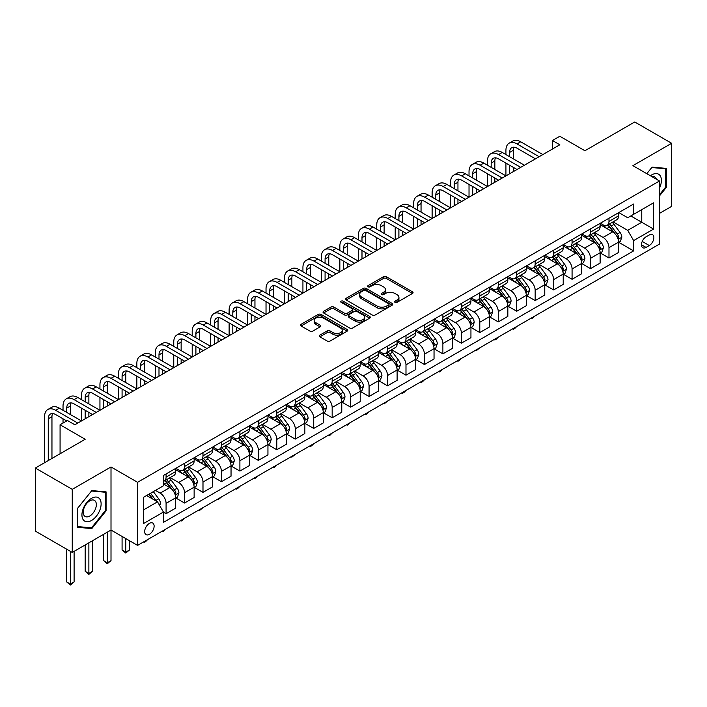 <?xml version="1.0" encoding="UTF-8"?>
<svg xmlns="http://www.w3.org/2000/svg" width="707" height="707" viewBox="0 0 707 707"><rect width="100%" height="100%" fill="white"/><g stroke="black" fill="none" stroke-linecap="round" stroke-linejoin="round"><path stroke-width="1.06" d="M395.027 302.357A1.432 0.831 0 0 0 397.051 302.357L412.455 293.476A2.05 1.184 0 0 0 413.056 292.636A2.05 1.184 0 0 0 412.455 291.797L386.367 276.737A2.05 1.184 0 0 0 383.468 276.737L368.073 285.628A1.432 0.831 0 0 0 367.649 286.211A1.432 0.831 0 0 0 368.073 286.803A1.432 0.831 0 0 0 370.106 286.803L372.094 285.646A6.557 3.782 0 0 1 381.365 285.646L383.539 286.901A6.557 3.782 0 0 1 385.465 289.578A6.557 3.782 0 0 1 383.539 292.256L381.55 293.405A1.432 0.831 0 0 0 381.126 293.997A1.432 0.831 0 0 0 381.55 294.58A1.432 0.831 0 0 0 383.583 294.58L385.571 293.432A6.557 3.782 0 0 1 394.842 293.432L397.016 294.686A6.557 3.782 0 0 1 398.942 297.364A6.557 3.782 0 0 1 397.016 300.042L395.027 301.191A1.432 0.831 0 0 0 394.603 301.774A1.432 0.831 0 0 0 395.027 302.357L395.027 301.191M149.398 534.306A6.681 3.853 120 0 0 153.764 528.421A6.681 3.853 120 0 0 152.739 523.065A6.681 3.853 120 0 0 149.398 523.392A6.681 3.853 120 0 0 145.032 529.287A6.681 3.853 120 0 0 146.057 534.633A6.681 3.853 120 0 0 149.398 534.306M319.856 335.136A2.05 1.184 0 0 0 319.255 335.975A2.05 1.184 0 0 0 319.856 336.806L327.173 341.039A2.05 1.184 0 0 0 330.072 341.039L347.172 331.159A2.05 1.184 0 0 0 347.773 330.328A2.05 1.184 0 0 0 347.172 329.489L321.084 314.429A2.05 1.184 0 0 0 318.185 314.429L301.085 324.301A2.05 1.184 0 0 0 300.484 325.14A2.05 1.184 0 0 0 301.085 325.971L309.931 331.079A2.05 1.184 0 0 0 312.821 331.079L320.147 326.855A2.05 1.184 0 0 0 320.739 326.015A2.05 1.184 0 0 0 320.147 325.185L315.764 322.648A5.479 3.164 0 0 1 314.155 320.412A5.479 3.164 0 0 1 317.54 317.487A5.479 3.164 0 0 1 323.514 318.177L340.686 328.083A5.479 3.164 0 0 1 342.294 330.328A5.479 3.164 0 0 1 338.909 333.253A5.479 3.164 0 0 1 332.935 332.564L330.072 330.911A2.05 1.184 0 0 0 327.173 330.911L319.856 335.136L319.856 336.806M659.472 213.39L671.65 206.364L671.65 143.291L634.745 121.975L584.919 150.741L559.82 136.257L552.432 140.516L559.82 144.776L74.845 424.774L67.457 420.515L60.077 424.774L60.077 453.753M72.255 489.341L72.255 552.414L111.008 530.047L111.008 466.965L72.255 489.341L35.35 468.034L85.176 439.268L60.077 424.774M111.008 466.965L137.582 482.307L659.472 181.001L659.472 244.083L137.582 545.389L137.582 482.307M671.65 143.291L632.898 165.659L659.472 181.001M372.236 315.013A2.05 1.184 0 0 0 375.134 315.013L392.235 305.141A2.05 1.184 0 0 0 392.836 304.31A2.05 1.184 0 0 0 392.235 303.471L366.155 288.412A2.05 1.184 0 0 0 363.257 288.412L346.156 298.283A2.05 1.184 0 0 0 345.555 299.123A2.05 1.184 0 0 0 346.156 299.954L372.236 315.013M341.728 302.667A1.432 0.831 0 0 1 343.187 302.87L343.187 301.164L369.699 316.48A2.05 1.184 0 0 1 370.3 317.319A2.05 1.184 0 0 1 369.699 318.15L352.607 328.021A2.05 1.184 0 0 1 349.709 328.021L323.62 312.962L330.938 308.773L330.938 307.068L323.62 311.292A2.05 1.184 0 0 0 323.019 312.132A2.05 1.184 0 0 0 323.62 312.962L323.62 311.292M330.938 308.773A2.05 1.184 0 0 1 333.837 308.773L333.837 307.068A2.05 1.184 0 0 0 330.938 307.068M333.837 307.068L344.415 313.174A2.05 1.184 0 0 0 347.314 313.174L352.166 310.373A2.05 1.184 0 0 0 352.766 309.533A2.05 1.184 0 0 0 352.166 308.703L341.154 302.34A1.432 0.831 0 0 1 340.739 301.756A1.432 0.831 0 0 1 341.622 300.988A1.432 0.831 0 0 1 343.187 301.164M72.255 552.414L35.35 531.107L35.35 468.034M649.282 234.963L646.039 236.836A6.469 3.738 120 0 0 641.806 242.536A6.469 3.738 120 0 0 642.796 247.724A6.469 3.738 120 0 0 646.039 247.406L649.282 245.523A6.469 3.738 120 0 0 653.515 239.823A6.469 3.738 120 0 0 652.517 234.636A6.469 3.738 120 0 0 649.282 234.963M618.793 212.586L627.728 217.738L633.631 214.327L633.631 204.014L163.423 475.493L163.423 485.806L143.494 497.313L143.494 523.569L163.423 512.062L163.423 522.376L633.631 250.897L633.631 240.583L627.728 230.358L613.049 221.883M633.631 214.327L653.568 202.821L653.568 229.077L633.631 240.583M107.323 532.177L107.323 562.772L111.008 560.642L111.008 530.047L137.582 545.389M552.432 140.516L552.432 149.044M630.83 215.953L641.753 222.254L641.753 209.643L653.568 202.821M627.728 230.358L641.753 222.254L653.568 229.077M143.494 509.924L157.52 501.829L146.588 495.519M163.423 512.142L166.083 513.68L166.083 503.366A8.351 4.825 -120 0 0 160.171 493.132L155.452 490.411M166.083 513.68L175.672 508.139L175.672 497.825A8.351 4.825 -120 0 0 169.768 487.6L163.423 483.933M175.893 498.037L184.536 503.022L184.536 492.708A8.351 4.825 -120 0 0 178.632 482.483L170.148 477.587M184.536 503.022L194.133 497.481L194.133 487.167A8.351 4.825 -120 0 0 188.221 476.942L175.672 469.695M194.354 487.379L202.989 492.372L202.989 482.059A8.351 4.825 -120 0 0 197.085 471.825L188.601 466.929M202.989 492.372L212.586 486.831L212.586 476.518A8.351 4.825 -120 0 0 206.683 466.284L194.133 459.046M212.807 476.73L221.441 481.714L221.441 471.401A8.351 4.825 -120 0 0 215.538 461.176L207.054 456.28M221.441 481.714L231.039 476.173L231.039 465.86A8.351 4.825 -120 0 0 225.135 455.635L212.586 448.388M231.26 466.072L239.894 471.056L239.894 460.743A8.351 4.825 -120 0 0 233.99 450.518L225.515 445.622M239.894 471.056L249.491 465.524L249.491 455.211A8.351 4.825 -120 0 0 243.588 444.977L231.039 437.73M249.712 455.423L258.347 460.407L258.347 450.094A8.351 4.825 -120 0 0 252.443 439.86L243.968 434.973M258.347 460.407L267.944 454.866L267.944 444.553A8.351 4.825 -120 0 0 262.041 434.328L249.491 427.081M268.165 444.765L276.808 449.749L276.808 439.436A8.351 4.825 -120 0 0 270.896 429.211L262.421 424.315M276.808 449.749L286.397 444.208L286.397 433.895A8.351 4.825 -120 0 0 280.493 423.67L267.944 416.423M286.618 434.107L295.261 439.1L295.261 428.787A8.351 4.825 -120 0 0 289.357 418.553L280.873 413.657M295.261 439.1L304.858 433.559L304.858 423.246A8.351 4.825 -120 0 0 298.946 413.012L286.397 405.774M305.079 423.458L313.714 428.442L313.714 418.129A8.351 4.825 -120 0 0 307.81 407.904L299.326 403.008M313.714 428.442L323.311 422.901L323.311 412.588A8.351 4.825 -120 0 0 317.408 402.363L304.858 395.116M323.532 412.8L332.166 417.784L332.166 407.471A8.351 4.825 -120 0 0 326.263 397.246L317.779 392.35M332.166 417.784L341.764 412.252L341.764 401.938A8.351 4.825 -120 0 0 335.86 391.705L323.311 384.458M341.985 402.15L350.619 407.135L350.619 396.821A8.351 4.825 -120 0 0 344.716 386.588L336.24 381.7M350.619 407.135L360.217 401.594L360.217 391.28A8.351 4.825 -120 0 0 354.313 381.055L341.764 373.809M360.437 391.492L369.072 396.477L369.072 386.163A8.351 4.825 -120 0 0 363.168 375.938L354.693 371.042M369.072 396.477L378.669 390.936L378.669 380.622A8.351 4.825 -120 0 0 372.766 370.397L360.217 363.151M378.89 380.834L387.533 385.828L387.533 375.514A8.351 4.825 -120 0 0 381.621 365.28L373.146 360.384M387.533 385.828L397.122 380.286L397.122 369.973A8.351 4.825 -120 0 0 391.218 359.739L378.669 352.501M397.343 370.185L405.986 375.17L405.986 364.856A8.351 4.825 -120 0 0 400.082 354.631L391.598 349.735M405.986 375.17L415.583 369.628L415.583 359.315A8.351 4.825 -120 0 0 409.671 349.09L397.122 341.843M415.804 359.527L424.439 364.52L424.439 354.198A8.351 4.825 -120 0 0 418.535 343.973L410.051 339.077M424.439 364.52L434.036 358.979L434.036 348.666A8.351 4.825 -120 0 0 428.133 338.432L415.583 331.185M434.257 348.878L442.891 353.862L442.891 343.549A8.351 4.825 -120 0 0 436.988 333.324L428.504 328.428M442.891 353.862L452.489 348.321L452.489 338.008A8.351 4.825 -120 0 0 446.585 327.783L434.036 320.536M452.71 338.22L461.344 343.204L461.344 332.891A8.351 4.825 -120 0 0 455.441 322.666L446.965 317.77M461.344 343.204L470.942 337.663L470.942 327.35A8.351 4.825 -120 0 0 465.038 317.125L452.489 309.878M471.162 327.571L479.797 332.555L479.797 322.242A8.351 4.825 -120 0 0 473.893 312.008L465.418 307.112M479.797 332.555L489.394 327.014L489.394 316.701A8.351 4.825 -120 0 0 483.491 306.467L470.942 299.229M489.615 316.913L498.258 321.897L498.258 311.584A8.351 4.825 -120 0 0 492.346 301.359L483.871 296.463M498.258 321.897L507.847 316.356L507.847 306.043A8.351 4.825 -120 0 0 501.943 295.818L489.394 288.571M508.068 306.255L516.711 311.248L516.711 300.935A8.351 4.825 -120 0 0 510.808 290.701L502.324 285.805M516.711 311.248L526.308 305.707L526.308 295.393A8.351 4.825 -120 0 0 520.396 285.16L507.847 277.913M526.529 295.606L535.164 300.59L535.164 290.277A8.351 4.825 -120 0 0 529.26 280.052L520.776 275.156M535.164 300.59L544.761 295.049L544.761 284.735A8.351 4.825 -120 0 0 538.858 274.51L526.308 267.264M544.982 284.948L553.616 289.932L553.616 279.618A8.351 4.825 -120 0 0 547.713 269.394L539.229 264.498M553.616 289.932L563.214 284.391L563.214 274.077A8.351 4.825 -120 0 0 557.31 263.852L544.761 256.606M563.435 274.298L572.069 279.283L572.069 268.969A8.351 4.825 -120 0 0 566.166 258.735L557.69 253.84M572.069 279.283L581.667 273.742L581.667 263.428A8.351 4.825 -120 0 0 575.763 253.194L563.214 245.956M581.888 263.64L590.522 268.625L590.522 258.311A8.351 4.825 -120 0 0 584.618 248.086L576.143 243.19M590.522 268.625L600.119 263.084L600.119 252.77A8.351 4.825 -120 0 0 594.216 242.545L581.667 235.298M600.34 252.982L608.983 257.975L608.983 247.662A8.351 4.825 -120 0 0 603.071 237.428L594.596 232.532M608.983 257.975L618.572 252.434L618.572 242.121A8.351 4.825 -120 0 0 612.669 231.887L600.119 224.64M600.34 223.235L603.071 224.817A8.351 4.825 -120 0 0 607.251 225.233A8.351 4.825 -120 0 0 608.983 221.406L608.983 218.251M581.888 233.893L584.618 235.466A8.351 4.825 -120 0 0 588.798 235.882A8.351 4.825 -120 0 0 590.522 232.064L590.522 228.909M563.435 244.542L566.166 246.124A8.351 4.825 -120 0 0 570.346 246.54A8.351 4.825 -120 0 0 572.069 242.713L572.069 239.558M544.982 255.2L547.713 256.782A8.351 4.825 -120 0 0 551.884 257.189A8.351 4.825 -120 0 0 553.616 253.371L553.616 250.216M526.529 265.859L529.26 267.432A8.351 4.825 -120 0 0 533.432 267.847A8.351 4.825 -120 0 0 535.164 264.02L535.164 260.865M508.068 276.508L510.808 278.09A8.351 4.825 -120 0 0 514.979 278.505A8.351 4.825 -120 0 0 516.711 274.678L516.711 271.523M489.615 287.166L492.346 288.739A8.351 4.825 -120 0 0 496.526 289.154A8.351 4.825 -120 0 0 498.258 285.336L498.258 282.181M471.162 297.815L473.893 299.397A8.351 4.825 -120 0 0 478.073 299.812A8.351 4.825 -120 0 0 479.797 295.986L479.797 292.831M452.71 308.473L455.441 310.046A8.351 4.825 -120 0 0 459.621 310.461A8.351 4.825 -120 0 0 461.344 306.644L461.344 303.489M434.257 319.131L436.988 320.704A8.351 4.825 -120 0 0 441.159 321.119A8.351 4.825 -120 0 0 442.891 317.293L442.891 314.138M415.804 329.78L418.535 331.362A8.351 4.825 -120 0 0 422.706 331.769A8.351 4.825 -120 0 0 424.439 327.951L424.439 324.796M397.343 340.438L400.082 342.011A8.351 4.825 -120 0 0 404.254 342.427A8.351 4.825 -120 0 0 405.986 338.6L405.986 335.454M378.89 351.087L381.621 352.669A8.351 4.825 -120 0 0 385.801 353.085A8.351 4.825 -120 0 0 387.533 349.258L387.533 346.103M360.437 361.745L363.168 363.318A8.351 4.825 -120 0 0 367.348 363.734A8.351 4.825 -120 0 0 369.072 359.916L369.072 356.761M341.985 372.403L344.716 373.976A8.351 4.825 -120 0 0 348.896 374.392A8.351 4.825 -120 0 0 350.619 370.565L350.619 367.41M323.532 383.053L326.263 384.635A8.351 4.825 -120 0 0 330.434 385.041A8.351 4.825 -120 0 0 332.166 381.223L332.166 378.068M305.079 393.711L307.81 395.284A8.351 4.825 -120 0 0 311.981 395.699A8.351 4.825 -120 0 0 313.714 391.872L313.714 388.726M286.618 404.36L289.357 405.942A8.351 4.825 -120 0 0 293.529 406.357A8.351 4.825 -120 0 0 295.261 402.53L295.261 399.375M268.165 415.018L270.896 416.591A8.351 4.825 -120 0 0 275.076 417.006A8.351 4.825 -120 0 0 276.808 413.188L276.808 410.033M249.712 425.676L252.443 427.249A8.351 4.825 -120 0 0 256.623 427.664A8.351 4.825 -120 0 0 258.347 423.838L258.347 420.683M231.26 436.325L233.99 437.907A8.351 4.825 -120 0 0 238.171 438.313A8.351 4.825 -120 0 0 239.894 434.496L239.894 431.341M212.807 446.983L215.538 448.556A8.351 4.825 -120 0 0 219.709 448.972A8.351 4.825 -120 0 0 221.441 445.145L221.441 441.999M194.354 457.632L197.085 459.214A8.351 4.825 -120 0 0 201.256 459.63A8.351 4.825 -120 0 0 202.989 455.803L202.989 452.648M175.893 468.29L178.632 469.863A8.351 4.825 -120 0 0 182.804 470.279A8.351 4.825 -120 0 0 184.536 466.461L184.536 463.306M618.793 242.333L633.631 250.897M607.251 225.233L616.849 219.691A8.351 4.825 -120 0 0 618.572 215.865L618.572 212.71M588.798 235.882L598.396 230.341A8.351 4.825 -120 0 0 600.119 226.523L600.119 223.368M570.346 246.54L579.934 240.999A8.351 4.825 -120 0 0 581.667 237.172L581.667 234.017M551.884 257.189L561.482 251.648A8.351 4.825 -120 0 0 563.214 247.83L563.214 244.675M533.432 267.847L543.029 262.306A8.351 4.825 -120 0 0 544.761 258.479L544.761 255.333M514.979 278.505L524.576 272.964A8.351 4.825 -120 0 0 526.308 269.137L526.308 265.982M496.526 289.154L506.124 283.613A8.351 4.825 -120 0 0 507.847 279.795L507.847 276.64M478.073 299.812L487.671 294.271A8.351 4.825 -120 0 0 489.394 290.444L489.394 287.289M459.621 310.461L469.209 304.92A8.351 4.825 -120 0 0 470.942 301.102L470.942 297.947M441.159 321.119L450.757 315.578A8.351 4.825 -120 0 0 452.489 311.752L452.489 308.606M422.706 331.769L432.304 326.236A8.351 4.825 -120 0 0 434.036 322.41L434.036 319.255M404.254 342.427L413.851 336.885A8.351 4.825 -120 0 0 415.583 333.068L415.583 329.913M385.801 353.085L395.399 347.544A8.351 4.825 -120 0 0 397.122 343.717L397.122 340.562M367.348 363.734L376.946 358.193A8.351 4.825 -120 0 0 378.669 354.375L378.669 351.22M348.896 374.392L358.484 368.851A8.351 4.825 -120 0 0 360.217 365.024L360.217 361.869M330.434 385.041L340.032 379.509A8.351 4.825 -120 0 0 341.764 375.682L341.764 372.527M311.981 395.699L321.579 390.158A8.351 4.825 -120 0 0 323.311 386.34L323.311 383.185M293.529 406.357L303.126 400.816A8.351 4.825 -120 0 0 304.858 396.989L304.858 393.834M275.076 417.006L284.674 411.465A8.351 4.825 -120 0 0 286.397 407.647L286.397 404.492M256.623 427.664L266.221 422.123A8.351 4.825 -120 0 0 267.944 418.297L267.944 415.142M238.171 438.313L247.759 432.772A8.351 4.825 -120 0 0 249.491 428.955L249.491 425.8M219.709 448.972L229.307 443.43A8.351 4.825 -120 0 0 231.039 439.604L231.039 436.458M201.256 459.63L210.854 454.088A8.351 4.825 -120 0 0 212.586 450.262L212.586 447.107M182.804 470.279L192.401 464.738A8.351 4.825 -120 0 0 194.133 460.92L194.133 457.765M163.423 481.273A8.351 4.825 -120 0 0 164.351 480.937L173.949 475.396A8.351 4.825 -120 0 0 175.672 471.569L175.672 468.414M164.351 480.937A8.351 4.825 -120 0 0 166.083 477.11L166.083 473.955M157.52 501.829L163.423 512.062M659.472 195.927L666.339 187.39L666.339 168.399L652.093 167.126L646.808 173.692L651.792 167.541L665.596 168.779L665.596 187.178L659.472 194.805M77.576 527.307L91.822 528.58L106.068 510.861L106.068 491.86L91.822 490.587L77.576 508.315L77.576 527.307M665.596 186.966L666.339 187.39M105.325 510.436L106.068 510.861M90.31 527.714L91.822 528.58M395.602 302.561L397.016 301.748A6.557 3.782 0 0 0 398.942 299.07L398.942 297.364M385.465 289.578L385.465 291.284A6.557 3.782 0 0 1 383.539 293.962L382.125 294.784M412.455 291.797L412.455 293.476L386.367 278.443A2.05 1.184 0 0 0 383.468 278.443L368.647 286.998M392.208 305.159L366.155 290.117A2.05 1.184 0 0 0 363.257 290.117L346.183 299.971M388.611 304.894A1.432 0.831 0 0 0 389.036 304.31A1.432 0.831 0 0 0 388.611 303.718L365.722 290.497A1.432 0.831 0 0 0 363.69 290.497L361.586 291.717A6.557 3.782 0 0 0 359.669 294.395A6.557 3.782 0 0 0 361.586 297.073L377.238 306.104A6.557 3.782 0 0 0 386.517 306.104L388.611 304.894L388.611 306.599A1.432 0.831 0 0 0 389.036 306.007L389.036 304.31M359.669 294.395L359.669 296.1A6.557 3.782 0 0 0 361.586 298.778L361.586 297.073M388.611 306.599L386.517 307.81A6.557 3.782 0 0 1 377.238 307.81L361.586 298.778M333.837 308.773L344.415 314.88A2.05 1.184 0 0 0 347.314 314.88L352.166 312.079A2.05 1.184 0 0 0 352.766 311.239L352.766 309.533M343.187 302.87L369.673 318.168M355.391 319.511A5.479 3.164 0 0 0 361.365 320.2A5.479 3.164 0 0 0 364.75 317.275A5.479 3.164 0 0 0 363.142 315.039L357.097 311.54A2.05 1.184 0 0 0 354.198 311.54L349.346 314.35A2.05 1.184 0 0 0 348.745 315.181A2.05 1.184 0 0 0 349.346 316.02L355.391 319.511L355.391 321.217A5.479 3.164 0 0 0 361.365 321.906A5.479 3.164 0 0 0 364.75 318.981L364.75 317.275M348.745 315.181L348.745 316.886A2.05 1.184 0 0 0 349.346 317.726L349.346 316.02M355.391 321.217L349.346 317.726M342.294 330.328L342.294 332.034A5.479 3.164 0 0 1 338.909 334.959A5.479 3.164 0 0 1 332.935 334.27L330.072 332.617A2.05 1.184 0 0 0 327.173 332.617L319.882 336.824M314.155 320.412L314.155 322.118A5.479 3.164 0 0 0 315.764 324.354L315.764 322.648M320.112 326.873L315.764 324.354M347.146 331.176L321.084 316.135A2.05 1.184 0 0 0 318.185 316.135L301.111 325.989L301.085 324.301M618.572 242.457L620.348 241.44L621.824 237.172A5.532 3.19 -120 0 0 620.057 232.462L614.029 224.411A15.969 9.218 -120 0 0 612.28 222.325M606.279 228.202A15.969 9.218 -120 0 0 603.009 224.782M618.068 239.072L618.837 237.411A5.532 3.19 -120 0 0 617.255 234.079L611.219 226.028A15.969 9.218 -120 0 0 609.478 223.942M607.993 224.799A13.256 7.653 60 0 1 610.168 227.274L615.276 234.088M607.702 224.967A15.969 9.218 60 0 1 609.452 227.053L613.455 232.409M535.261 315.79L531.77 318.663L531.028 318.238M531.77 317.805L531.77 318.663M505.929 154.577L505.929 150.317A15.66 9.041 60 0 1 509.173 143.15L512.867 141.02A15.66 9.041 60 0 1 520.697 141.798L542.843 154.577M509.173 143.15A15.66 9.041 60 0 1 517.003 143.928L539.149 156.715M535.455 158.845L517.003 148.187A10.437 6.027 -120 0 0 511.788 147.675A10.437 6.027 -120 0 0 509.623 152.447L509.623 156.715M513.971 147.189A10.437 6.027 -120 0 0 513.317 150.317L513.317 158.845M509.623 165.235L509.623 173.763M513.317 167.365L513.317 171.624M469.024 175.893L469.024 171.624A15.66 9.041 60 0 1 472.267 164.457L475.961 162.327A15.66 9.041 60 0 1 483.782 163.105L505.929 175.893L505.929 163.105M600.119 253.115L601.896 252.09L603.371 247.83A5.532 3.19 -120 0 0 601.604 243.12L595.568 235.069A15.969 9.218 -120 0 0 593.827 232.974M587.826 238.86A15.969 9.218 -120 0 0 584.556 235.431M599.616 249.721L600.384 248.069A5.532 3.19 -120 0 0 598.802 244.737L592.766 236.686A15.969 9.218 -120 0 0 591.025 234.6M589.541 235.458A13.256 7.653 60 0 1 591.715 237.932L596.814 244.746M589.249 235.617A15.969 9.218 60 0 1 590.99 237.711L595.002 243.058M516.808 326.448L514.793 328.463L513.317 329.312L512.575 328.888M513.317 328.463L513.317 329.312M581.667 263.764L583.443 262.748L584.919 258.479A5.532 3.19 -120 0 0 583.151 253.769L577.115 245.718A15.969 9.218 -120 0 0 575.374 243.632M569.374 249.509A15.969 9.218 -120 0 0 566.104 246.089M581.163 260.379L581.932 258.718A5.532 3.19 -120 0 0 580.341 255.395L574.314 247.335A15.969 9.218 -120 0 0 572.573 245.249M571.079 246.107A13.256 7.653 60 0 1 573.262 248.581L578.361 255.395M570.796 246.275A15.969 9.218 60 0 1 572.537 248.36L576.55 253.716M498.355 337.098L496.332 339.121L494.856 339.97L494.122 339.546M494.856 339.113L494.856 339.97M563.214 274.422L564.981 273.397L566.457 269.137A5.532 3.19 -120 0 0 564.699 264.427L558.663 256.376A15.969 9.218 -120 0 0 556.922 254.29M550.921 260.167A15.969 9.218 -120 0 0 547.651 256.747M562.71 271.037L563.47 269.376A5.532 3.19 -120 0 0 561.888 266.044L555.861 257.993A15.969 9.218 -120 0 0 554.111 255.907M552.627 256.765A13.256 7.653 60 0 1 554.801 259.239L559.909 266.053M552.344 256.933A15.969 9.218 60 0 1 554.085 259.018L558.097 264.365M479.894 347.756L476.403 350.628L475.67 350.195M476.403 349.771L476.403 350.628M487.477 165.235L487.477 160.975A15.66 9.041 60 0 1 490.72 153.808L494.414 151.678A15.66 9.041 60 0 1 502.244 152.447L524.382 165.235M490.72 153.808A15.66 9.041 60 0 1 498.55 154.577L520.697 167.365M517.003 169.494L498.55 158.845A10.437 6.027 -120 0 0 493.327 158.324A10.437 6.027 -120 0 0 491.171 163.105L491.171 167.365M495.51 157.847A10.437 6.027 -120 0 0 494.856 160.975L494.856 169.494M491.171 175.893L491.171 184.412M494.856 178.023L494.856 182.282M450.571 186.542L450.571 182.282A15.66 9.041 60 0 1 453.814 175.115L457.5 172.985A15.66 9.041 60 0 1 465.33 173.763L487.477 186.542L487.477 173.763M472.267 164.457A15.66 9.041 60 0 1 480.097 165.235L502.244 178.023M498.55 180.152L480.097 169.494A10.437 6.027 -120 0 0 474.874 168.982A10.437 6.027 -120 0 0 472.718 173.763L472.718 178.023M477.057 168.496A10.437 6.027 -120 0 0 476.403 171.624L476.403 180.152M472.718 186.542L472.718 195.07M476.403 188.672L476.403 192.94M432.118 197.2L432.118 192.94A15.66 9.041 60 0 1 435.362 185.764L439.047 183.634A15.66 9.041 60 0 1 446.877 184.412L469.024 197.2L469.024 184.412M453.814 175.115A15.66 9.041 60 0 1 461.644 175.893L483.782 188.672M480.097 190.802L461.644 180.152A10.437 6.027 -120 0 0 456.422 179.631A10.437 6.027 -120 0 0 454.256 184.412L454.256 188.672M458.604 179.154A10.437 6.027 -120 0 0 457.95 182.282L457.95 190.802M454.256 197.2L454.256 205.719M457.95 199.33L457.95 203.589M413.657 207.849L413.657 203.589A15.66 9.041 60 0 1 416.9 196.422L420.594 194.292A15.66 9.041 60 0 1 428.424 195.07L450.571 207.849L450.571 195.07M544.761 285.08L546.529 284.055L548.005 279.795A5.532 3.19 -120 0 0 546.237 275.076L540.21 267.025A15.969 9.218 -120 0 0 538.469 264.939M532.468 270.816A15.969 9.218 -120 0 0 529.198 267.396M544.257 281.686L545.017 280.025A5.532 3.19 -120 0 0 543.436 276.702L537.4 268.651A15.969 9.218 -120 0 0 535.659 266.557M534.174 267.423A13.256 7.653 60 0 1 536.348 269.888L541.456 276.711M533.891 267.582A15.969 9.218 60 0 1 535.632 269.667L539.644 275.023M461.441 358.405L459.426 360.429L457.95 361.277L457.208 360.853M457.95 360.429L457.95 361.277M435.362 185.764A15.66 9.041 60 0 1 443.183 186.542L465.33 199.33M461.644 201.46L443.183 190.802A10.437 6.027 -120 0 0 437.969 190.289A10.437 6.027 -120 0 0 435.804 195.07L435.804 199.33M440.152 189.803A10.437 6.027 -120 0 0 439.498 192.94L439.498 201.46M435.804 207.849L435.804 216.377M439.498 209.988L439.498 214.248M395.204 218.507L395.204 214.248A15.66 9.041 60 0 1 398.448 207.08L402.142 204.95A15.66 9.041 60 0 1 409.972 205.719L432.118 218.507L432.118 205.719M659.472 188.168A13.574 7.839 120 0 0 660.108 175.61A13.574 7.839 120 0 0 650.413 175.778M656.361 179.207A9.288 5.364 120 0 0 655.734 177.864A9.288 5.364 120 0 0 654.691 176.891A9.288 5.364 120 0 0 651.845 176.6M664.686 168.248L665.596 168.779M91.521 498.338A13.574 7.839 120 0 0 81.932 514.952A13.574 7.839 120 0 0 91.521 520.493A13.574 7.839 120 0 0 101.119 503.879A13.574 7.839 120 0 0 91.521 498.338M89.78 500.821A9.288 5.364 120 0 0 83.709 509.005A9.288 5.364 120 0 0 85.132 516.455A9.288 5.364 120 0 0 89.78 515.995A9.288 5.364 120 0 0 95.843 507.803A9.288 5.364 120 0 0 94.42 500.362A9.288 5.364 120 0 0 89.78 500.821M105.325 510.648L91.521 527.82L77.717 526.591L77.717 508.183L91.521 491.012L105.325 492.24L105.325 510.648M104.415 491.719L105.325 492.24M526.308 295.729L528.076 294.704L529.552 290.444A5.532 3.19 -120 0 0 527.784 285.734L521.757 277.683A15.969 9.218 -120 0 0 520.007 275.597M514.016 281.474A15.969 9.218 -120 0 0 510.746 278.054M525.805 292.345L526.565 290.683A5.532 3.19 -120 0 0 524.983 287.351L518.947 279.3A15.969 9.218 -120 0 0 517.206 277.215M515.721 278.072A13.256 7.653 60 0 1 517.895 280.546L523.003 287.36M515.438 278.24A15.969 9.218 60 0 1 517.179 280.325L521.192 285.681M442.989 369.063L439.498 371.935L438.755 371.511M439.498 371.078L439.498 371.935M507.847 306.387L509.623 305.362L511.099 301.102A5.532 3.19 -120 0 0 509.332 296.392L503.304 288.341A15.969 9.218 -120 0 0 501.555 286.247M495.554 292.132A15.969 9.218 -120 0 0 492.284 288.703M507.343 302.994L508.112 301.332A5.532 3.19 -120 0 0 506.53 298.009L500.494 289.958A15.969 9.218 -120 0 0 498.753 287.873M497.268 288.73A13.256 7.653 60 0 1 499.442 291.204L504.551 298.018M496.977 288.889A15.969 9.218 60 0 1 498.727 290.984L502.73 296.33M424.536 379.721L422.521 381.736L421.045 382.584L420.303 382.16M421.045 381.736L421.045 382.584M489.394 317.036L491.171 316.02L492.646 311.752A5.532 3.19 -120 0 0 490.879 307.041L484.843 298.99A15.969 9.218 -120 0 0 483.102 296.905M477.101 302.782A15.969 9.218 -120 0 0 473.831 299.361M488.891 313.652L489.659 311.99A5.532 3.19 -120 0 0 488.077 308.667L482.041 300.608A15.969 9.218 -120 0 0 480.3 298.522M478.816 299.379A13.256 7.653 60 0 1 480.99 301.854L486.089 308.667M478.524 299.547A15.969 9.218 60 0 1 480.265 301.633L484.277 306.988M406.083 390.37L404.068 392.394L402.592 393.242L401.85 392.818M402.592 392.385L402.592 393.242M470.942 327.695L472.718 326.669L474.194 322.41A5.532 3.19 -120 0 0 472.426 317.699L466.39 309.648A15.969 9.218 -120 0 0 464.649 307.563M458.649 313.44A15.969 9.218 -120 0 0 455.379 310.02M470.438 324.31L471.207 322.648A5.532 3.19 -120 0 0 469.616 319.317L463.589 311.266A15.969 9.218 -120 0 0 461.848 309.18M460.354 310.037A13.256 7.653 60 0 1 462.537 312.512L467.636 319.325M460.071 310.205A15.969 9.218 60 0 1 461.812 312.291L465.825 317.637M387.63 401.028L384.131 403.9L383.397 403.467M384.131 403.043L384.131 403.9M452.489 338.353L454.256 337.327L455.732 333.068A5.532 3.19 -120 0 0 453.974 328.348L447.938 320.298A15.969 9.218 -120 0 0 446.197 318.212M440.196 324.089A15.969 9.218 -120 0 0 436.926 320.669M451.985 334.959L452.745 333.297A5.532 3.19 -120 0 0 451.163 329.975L445.136 321.924A15.969 9.218 -120 0 0 443.386 319.829M441.902 320.686A13.256 7.653 60 0 1 444.076 323.161L449.184 329.983M441.619 320.854A15.969 9.218 60 0 1 443.36 322.94L447.372 328.295M369.169 411.677L367.154 413.701L365.678 414.549L364.945 414.125M365.678 413.701L365.678 414.549M416.9 196.422A15.66 9.041 60 0 1 424.73 197.2L446.877 209.988M443.183 212.118L424.73 201.46A10.437 6.027 -120 0 0 419.516 200.947A10.437 6.027 -120 0 0 417.351 205.719L417.351 209.988M421.699 200.461A10.437 6.027 -120 0 0 421.045 203.589L421.045 212.118M417.351 218.507L417.351 227.027M421.045 220.637L421.045 224.897M376.751 229.165L376.751 224.897A15.66 9.041 60 0 1 379.995 217.729L383.689 215.6A15.66 9.041 60 0 1 391.519 216.377L413.657 229.165L413.657 216.377M398.448 207.08A15.66 9.041 60 0 1 406.278 207.849L428.424 220.637M424.73 222.767L406.278 212.118A10.437 6.027 -120 0 0 401.063 211.596A10.437 6.027 -120 0 0 398.898 216.377L398.898 220.637M403.246 211.119A10.437 6.027 -120 0 0 402.592 214.248L402.592 222.767M398.898 229.165L398.898 237.685M402.592 231.295L402.592 235.555M358.299 239.814L358.299 235.555A15.66 9.041 60 0 1 361.542 228.388L365.236 226.258A15.66 9.041 60 0 1 373.057 227.027L395.204 239.814L395.204 227.027M379.995 217.729A15.66 9.041 60 0 1 387.825 218.507L409.972 231.295M406.278 233.425L387.825 222.767A10.437 6.027 -120 0 0 382.602 222.254A10.437 6.027 -120 0 0 380.446 227.035L380.446 231.295M384.785 221.768A10.437 6.027 -120 0 0 384.131 224.897L384.131 233.425M380.446 239.814L380.446 248.343M384.131 241.944L384.131 246.213M339.846 250.472L339.846 246.213A15.66 9.041 60 0 1 343.089 239.037L346.775 236.907A15.66 9.041 60 0 1 354.605 237.685L376.751 250.472L376.751 237.685M361.542 228.388A15.66 9.041 60 0 1 369.372 229.165L391.519 241.944M387.825 244.074L369.372 233.425A10.437 6.027 -120 0 0 364.149 232.903A10.437 6.027 -120 0 0 361.993 237.685L361.993 241.944M366.332 232.426A10.437 6.027 -120 0 0 365.678 235.555L365.678 244.074M361.993 250.472L361.993 258.992M365.678 252.602L365.678 256.862M321.393 261.122L321.393 256.862A15.66 9.041 60 0 1 324.637 249.695L328.322 247.565A15.66 9.041 60 0 1 336.152 248.343L358.299 261.122L358.299 248.343M343.089 239.037A15.66 9.041 60 0 1 350.919 239.814L373.057 252.602M369.372 254.732L350.919 244.074A10.437 6.027 -120 0 0 345.696 243.562A10.437 6.027 -120 0 0 343.531 248.343L343.531 252.602M347.879 243.075A10.437 6.027 -120 0 0 347.225 246.213L347.225 254.732M343.531 261.122L343.531 269.65M347.225 263.26L347.225 267.52M302.932 271.78L302.932 267.52A15.66 9.041 60 0 1 306.175 260.353L309.869 258.223A15.66 9.041 60 0 1 317.699 258.992L339.846 271.78L339.846 258.992M434.036 349.002L435.804 347.977L437.28 343.717A5.532 3.19 -120 0 0 435.512 339.007L429.485 330.956A15.969 9.218 -120 0 0 427.744 328.87M421.743 334.747A15.969 9.218 -120 0 0 418.473 331.327M433.532 345.617L434.292 343.956A5.532 3.19 -120 0 0 432.711 340.624L426.675 332.573A15.969 9.218 -120 0 0 424.934 330.487M423.449 331.344A13.256 7.653 60 0 1 425.623 333.819L430.731 340.633M423.166 331.512A15.969 9.218 60 0 1 424.907 333.598L428.919 338.953M350.716 422.335L347.225 425.207L346.483 424.774M347.225 424.35L347.225 425.207M324.637 249.695A15.66 9.041 60 0 1 332.458 250.472L354.605 263.251M350.919 265.39L332.458 254.732A10.437 6.027 -120 0 0 327.244 254.22A10.437 6.027 -120 0 0 325.079 258.992L325.079 263.26M329.427 253.733A10.437 6.027 -120 0 0 328.773 256.862L328.773 265.39M325.079 271.78L325.079 280.299M328.773 273.909L328.773 278.169M284.479 282.438L284.479 278.169A15.66 9.041 60 0 1 287.722 271.002L291.417 268.872A15.66 9.041 60 0 1 299.247 269.65L321.393 282.438L321.393 269.65M415.583 359.66L417.351 358.635L418.827 354.375A5.532 3.19 -120 0 0 417.059 349.665L411.032 341.605A15.969 9.218 -120 0 0 409.282 339.519M403.29 345.405A15.969 9.218 -120 0 0 400.021 341.976M415.08 356.266L415.84 354.605A5.532 3.19 -120 0 0 414.258 351.282L408.222 343.231A15.969 9.218 -120 0 0 406.481 341.145M404.996 342.002A13.256 7.653 60 0 1 407.17 344.477L412.278 351.291M404.713 342.161A15.969 9.218 60 0 1 406.454 344.247L410.467 349.603M332.263 432.993L330.249 435.008L328.773 435.857L328.03 435.432M328.773 435.008L328.773 435.857M306.175 260.353A15.66 9.041 60 0 1 314.005 261.122L336.152 273.909M332.458 276.039L314.005 265.39A10.437 6.027 -120 0 0 308.791 264.869A10.437 6.027 -120 0 0 306.626 269.65L306.626 273.909M310.974 264.391A10.437 6.027 -120 0 0 310.32 267.52L310.32 276.039M306.626 282.438L306.626 290.957M310.32 284.567L310.32 288.827M266.026 293.087L266.026 288.827A15.66 9.041 60 0 1 269.27 281.66L272.964 279.53A15.66 9.041 60 0 1 280.794 280.299L302.932 293.087L302.932 280.299M397.122 370.309L398.898 369.293L400.374 365.024A5.532 3.19 -120 0 0 398.607 360.314L392.579 352.263A15.969 9.218 -120 0 0 390.83 350.177M384.829 356.054A15.969 9.218 -120 0 0 381.559 352.634M396.618 366.924L397.387 365.263A5.532 3.19 -120 0 0 395.805 361.931L389.769 353.88A15.969 9.218 -120 0 0 388.028 351.794M386.543 352.652A13.256 7.653 60 0 1 388.717 355.126L393.826 361.94M386.252 352.82A15.969 9.218 60 0 1 388.002 354.905L392.005 360.261M313.811 443.643L311.796 445.666L310.32 446.515L309.578 446.09M310.32 445.657L310.32 446.515M287.722 271.002A15.66 9.041 60 0 1 295.553 271.78L317.699 284.567M314.005 286.697L295.553 276.039A10.437 6.027 -120 0 0 290.338 275.527A10.437 6.027 -120 0 0 288.173 280.299L288.173 284.567M292.512 275.041A10.437 6.027 -120 0 0 291.867 278.169L291.867 286.697M288.173 293.087L288.173 301.615M291.867 295.217L291.867 299.485M247.574 303.745L247.574 299.485A15.66 9.041 60 0 1 250.817 292.309L254.511 290.179A15.66 9.041 60 0 1 262.332 290.957L284.479 303.745L284.479 290.957M378.669 380.967L380.446 379.942L381.921 375.682A5.532 3.19 -120 0 0 380.154 370.972L374.118 362.921A15.969 9.218 -120 0 0 372.377 360.826M366.376 366.712A15.969 9.218 -120 0 0 363.106 363.283M378.165 377.573L378.934 375.921A5.532 3.19 -120 0 0 377.352 372.589L371.316 364.538A15.969 9.218 -120 0 0 369.575 362.452M368.091 363.31A13.256 7.653 60 0 1 370.265 365.784L375.364 372.598M367.799 363.469A15.969 9.218 60 0 1 369.54 365.563L373.552 370.91M295.358 454.301L291.867 457.173L291.125 456.74M291.867 456.315L291.867 457.173M269.27 281.66A15.66 9.041 60 0 1 277.1 282.438L299.247 295.217M295.553 297.347L277.1 286.697A10.437 6.027 -120 0 0 271.877 286.176A10.437 6.027 -120 0 0 269.721 290.957L269.721 295.217M274.06 285.699A10.437 6.027 -120 0 0 273.406 288.827L273.406 297.347M269.721 303.745L269.721 312.264M273.406 305.875L273.406 310.134M229.121 314.394L229.121 310.134A15.66 9.041 60 0 1 232.364 302.967L236.05 300.837A15.66 9.041 60 0 1 243.88 301.615L266.026 314.394L266.026 301.615M360.217 391.625L361.993 390.6L363.469 386.34A5.532 3.19 -120 0 0 361.701 381.621L355.665 373.57A15.969 9.218 -120 0 0 353.924 371.484M347.924 377.361A15.969 9.218 -120 0 0 344.654 373.941M359.713 388.231L360.482 386.57A5.532 3.19 -120 0 0 358.891 383.247L352.864 375.196A15.969 9.218 -120 0 0 351.123 373.102M349.629 373.959A13.256 7.653 60 0 1 351.812 376.433L356.911 383.247M349.346 374.127A15.969 9.218 60 0 1 351.087 376.212L355.1 381.568M276.905 464.95L274.882 466.974L273.406 467.822L272.672 467.398M273.406 466.974L273.406 467.822M250.817 292.309A15.66 9.041 60 0 1 258.647 293.087L280.794 305.875M277.1 308.005L258.647 297.347A10.437 6.027 -120 0 0 253.424 296.834A10.437 6.027 -120 0 0 251.268 301.615L251.268 305.875M255.607 296.348A10.437 6.027 -120 0 0 254.953 299.485L254.953 308.005M251.268 314.394L251.268 322.922M254.953 316.524L254.953 320.792M210.668 325.052L210.668 320.792A15.66 9.041 60 0 1 213.912 313.625L217.597 311.487A15.66 9.041 60 0 1 225.427 312.264L247.574 325.052L247.574 312.264M341.764 402.274L343.531 401.249L345.007 396.989A5.532 3.19 -120 0 0 343.248 392.279L337.212 384.228A15.969 9.218 -120 0 0 335.472 382.142M329.471 388.019A15.969 9.218 -120 0 0 326.201 384.599M341.26 398.889L342.02 397.228A5.532 3.19 -120 0 0 340.438 393.896L334.411 385.845A15.969 9.218 -120 0 0 332.661 383.76M331.176 384.617A13.256 7.653 60 0 1 333.351 387.091L338.459 393.905M330.894 384.785A15.969 9.218 60 0 1 332.635 386.87L336.647 392.226M258.444 475.608L254.953 478.48L254.22 478.047M254.953 477.623L254.953 478.48M232.364 302.967A15.66 9.041 60 0 1 240.194 303.745L262.332 316.524M258.647 318.663L240.194 308.005A10.437 6.027 -120 0 0 234.971 307.483A10.437 6.027 -120 0 0 232.806 312.264L232.806 316.524M237.154 307.006A10.437 6.027 -120 0 0 236.5 310.134L236.5 318.663M232.806 325.052L232.806 333.571M236.5 327.182L236.5 331.442M192.207 335.71L192.207 331.442A15.66 9.041 60 0 1 195.45 324.274L199.144 322.145A15.66 9.041 60 0 1 206.974 322.922L229.121 335.71L229.121 322.922M323.311 412.932L325.079 411.907L326.554 407.647A5.532 3.19 -120 0 0 324.787 402.937L318.76 394.877A15.969 9.218 -120 0 0 317.019 392.792M311.018 398.668A15.969 9.218 -120 0 0 307.748 395.248M322.807 409.539L323.567 407.877A5.532 3.19 -120 0 0 321.985 404.554L315.949 396.503A15.969 9.218 -120 0 0 314.208 394.418M312.724 395.275A13.256 7.653 60 0 1 314.898 397.749L320.006 404.563M312.441 395.434A15.969 9.218 60 0 1 314.182 397.52L318.194 402.875M239.991 486.257L237.976 488.281L236.5 489.129L235.758 488.705M236.5 488.281L236.5 489.129M304.858 423.581L306.626 422.565L308.102 418.297A5.532 3.19 -120 0 0 306.334 413.586L300.307 405.535A15.969 9.218 -120 0 0 298.557 403.45M292.565 409.326A15.969 9.218 -120 0 0 289.296 405.906M304.355 420.197L305.115 418.535A5.532 3.19 -120 0 0 303.533 415.203L297.497 407.152A15.969 9.218 -120 0 0 295.756 405.067M294.271 405.924A13.256 7.653 60 0 1 296.445 408.399L301.553 415.212M293.988 406.092A15.969 9.218 60 0 1 295.729 408.178L299.741 413.533M221.538 496.915L218.048 499.787L217.305 499.363M218.048 498.93L218.048 499.787M286.397 434.239L288.173 433.214L289.649 428.955A5.532 3.19 -120 0 0 287.882 424.244L281.854 416.193A15.969 9.218 -120 0 0 280.105 414.099M274.104 419.985A15.969 9.218 -120 0 0 270.834 416.556M285.893 430.846L286.662 429.193A5.532 3.19 -120 0 0 285.08 425.861L279.044 417.81A15.969 9.218 -120 0 0 277.303 415.725M275.818 416.582A13.256 7.653 60 0 1 277.992 419.057L283.1 425.87M275.527 416.741A15.969 9.218 60 0 1 277.277 418.836L281.28 424.182M203.086 507.573L199.595 510.445L198.853 510.012M199.595 509.588L199.595 510.445M267.944 444.897L269.721 443.872L271.196 439.604A5.532 3.19 -120 0 0 269.429 434.893L263.393 426.842A15.969 9.218 -120 0 0 261.652 424.757M255.651 430.634A15.969 9.218 -120 0 0 252.381 427.214M267.44 441.504L268.209 439.842A5.532 3.19 -120 0 0 266.627 436.519L260.591 428.46A15.969 9.218 -120 0 0 258.85 426.374M257.366 427.231A13.256 7.653 60 0 1 259.54 429.706L264.639 436.519M257.074 427.399A15.969 9.218 60 0 1 258.815 429.485L262.827 434.84M184.633 518.222L182.618 520.246L181.142 521.094L180.4 520.67M181.142 520.237L181.142 521.094M249.491 455.547L251.268 454.521L252.744 450.262A5.532 3.19 -120 0 0 250.976 445.551L244.94 437.5A15.969 9.218 -120 0 0 243.199 435.415M237.198 441.292A15.969 9.218 -120 0 0 233.929 437.872M248.988 452.162L249.757 450.5A5.532 3.19 -120 0 0 248.166 447.169L242.139 439.118A15.969 9.218 -120 0 0 240.398 437.032M238.904 437.889A13.256 7.653 60 0 1 241.087 440.364L246.186 447.178M238.621 438.057A15.969 9.218 60 0 1 240.362 440.143L244.375 445.498M166.18 528.88L162.681 531.752L161.947 531.319M162.681 530.895L162.681 531.752M231.039 466.205L232.806 465.179L234.282 460.92A5.532 3.19 -120 0 0 232.523 456.209L226.487 448.15A15.969 9.218 -120 0 0 224.746 446.064M218.746 451.941A15.969 9.218 -120 0 0 215.476 448.521M230.535 462.811L231.295 461.15A5.532 3.19 -120 0 0 229.713 457.827L223.686 449.776A15.969 9.218 -120 0 0 221.936 447.681M220.451 448.547A13.256 7.653 60 0 1 222.625 451.022L227.734 457.836M220.169 448.706A15.969 9.218 60 0 1 221.91 450.792L225.922 456.148M147.719 539.529L145.704 541.553L144.228 542.402L143.486 541.977M144.228 541.553L144.228 542.402M212.586 476.854L214.354 475.838L215.829 471.569A5.532 3.19 -120 0 0 214.062 466.859L208.035 458.808A15.969 9.218 -120 0 0 206.294 456.722M200.293 462.599A15.969 9.218 -120 0 0 197.023 459.179M212.082 473.469L212.842 471.808A5.532 3.19 -120 0 0 211.26 468.476L205.224 460.425A15.969 9.218 -120 0 0 203.483 458.339M201.999 459.197A13.256 7.653 60 0 1 204.173 461.671L209.281 468.485M201.716 459.364A15.969 9.218 60 0 1 203.457 461.45L207.469 466.806M125.775 538.566L125.775 552.123L129.469 549.993L129.469 540.696M129.469 549.993L125.775 553.06L122.081 549.993L122.081 536.436M122.081 549.993L125.775 552.123L125.775 553.06M194.133 487.512L195.901 486.487L197.377 482.227A5.532 3.19 -120 0 0 195.609 477.517L189.582 469.466A15.969 9.218 -120 0 0 187.832 467.371M181.84 473.257A15.969 9.218 -120 0 0 178.571 469.828M193.63 484.118L194.39 482.466A5.532 3.19 -120 0 0 192.808 479.134L186.772 471.083A15.969 9.218 -120 0 0 185.031 468.997M183.546 469.855A13.256 7.653 60 0 1 185.72 472.329L190.828 479.143M183.263 470.014A15.969 9.218 60 0 1 185.004 472.108L189.016 477.455M111.008 560.642L107.323 563.709L103.629 560.642L103.629 534.306M103.629 560.642L107.323 562.772L107.323 563.709M175.672 498.161L177.448 497.145L178.924 492.876A5.532 3.19 -120 0 0 177.157 488.166L171.129 480.115A15.969 9.218 -120 0 0 169.38 478.029M175.168 494.776L175.937 493.115A5.532 3.19 -120 0 0 174.355 489.792L168.319 481.732A15.969 9.218 -120 0 0 166.578 479.646M165.093 480.504A13.256 7.653 60 0 1 167.267 482.978L172.375 489.792M164.802 480.672A15.969 9.218 60 0 1 166.552 482.757L170.555 488.113M88.87 542.826L88.87 573.43L92.555 571.3L92.555 540.696M92.555 571.3L88.87 574.367L85.176 571.3L85.176 544.956M85.176 571.3L88.87 573.43L88.87 574.367M159.729 505.664L160.471 503.534A5.532 3.19 -120 0 0 158.704 498.824L153.322 491.639M156.397 501.183A5.532 3.19 -120 0 0 155.902 500.441L150.511 493.256M149.133 494.06L152.995 499.222M148.744 494.281L152.023 498.656M70.417 551.354L70.417 584.088L74.102 581.949L74.102 551.354M74.102 581.949L70.417 585.025L66.723 581.949L66.723 549.224M66.723 581.949L70.417 584.088L70.417 585.025M213.912 313.625A15.66 9.041 60 0 1 221.733 314.394L243.88 327.182M240.194 329.312L221.733 318.663A10.437 6.027 -120 0 0 216.519 318.141A10.437 6.027 -120 0 0 214.354 322.922L214.354 327.182M218.702 317.664A10.437 6.027 -120 0 0 218.048 320.792L218.048 329.312M214.354 335.71L214.354 344.229M218.048 337.84L218.048 342.1M173.754 346.359L173.754 342.1A15.66 9.041 60 0 1 176.997 334.932L180.692 332.803A15.66 9.041 60 0 1 188.522 333.571L210.668 346.359L210.668 333.571M195.45 324.274A15.66 9.041 60 0 1 203.28 325.052L225.427 337.84M221.733 339.97L203.28 329.312A10.437 6.027 -120 0 0 198.066 328.799A10.437 6.027 -120 0 0 195.901 333.571L195.901 337.84M200.249 328.313A10.437 6.027 -120 0 0 199.595 331.442L199.595 339.97M195.901 346.359L195.901 354.887M199.595 348.489L199.595 352.749M155.301 357.017L155.301 352.749A15.66 9.041 60 0 1 158.545 345.582L162.239 343.452A15.66 9.041 60 0 1 170.069 344.229L192.207 357.017L192.207 344.229M176.997 334.932A15.66 9.041 60 0 1 184.827 335.71L206.974 348.489M203.28 350.619L184.827 339.97A10.437 6.027 -120 0 0 179.613 339.448A10.437 6.027 -120 0 0 177.448 344.229L177.448 348.489M181.787 338.971A10.437 6.027 -120 0 0 181.142 342.1L181.142 350.619M177.448 357.017L177.448 365.537M181.142 359.147L181.142 363.407M136.849 367.667L136.849 363.407A15.66 9.041 60 0 1 140.092 356.24L143.786 354.11A15.66 9.041 60 0 1 151.607 354.887L173.754 367.667L173.754 354.887M158.545 345.582A15.66 9.041 60 0 1 166.375 346.359L188.522 359.147M184.827 361.277L166.375 350.619A10.437 6.027 -120 0 0 161.152 350.106A10.437 6.027 -120 0 0 158.995 354.887L158.995 359.147M163.335 349.62A10.437 6.027 -120 0 0 162.681 352.749L162.681 361.277M158.995 367.667L158.995 376.195M162.681 369.796L162.681 374.065M118.396 378.325L118.396 374.065A15.66 9.041 60 0 1 121.639 366.898L125.325 364.759A15.66 9.041 60 0 1 133.155 365.537L155.301 378.325L155.301 365.537M140.092 356.24A15.66 9.041 60 0 1 147.922 357.017L170.069 369.796M166.375 371.935L147.922 361.277A10.437 6.027 -120 0 0 142.699 360.756A10.437 6.027 -120 0 0 140.543 365.537L140.543 369.796M144.882 360.278A10.437 6.027 -120 0 0 144.228 363.407L144.228 371.935M140.543 378.325L140.543 386.844M144.228 380.454L144.228 384.714M99.943 388.974L99.943 384.714A15.66 9.041 60 0 1 103.187 377.547L106.872 375.417A15.66 9.041 60 0 1 114.702 376.195L136.849 388.974L136.849 376.195M121.639 366.898A15.66 9.041 60 0 1 129.469 367.667L151.607 380.454M147.922 382.584L129.469 371.935A10.437 6.027 -120 0 0 124.246 371.414A10.437 6.027 -120 0 0 122.081 376.195L122.081 380.454M126.429 370.936A10.437 6.027 -120 0 0 125.775 374.065L125.775 382.584M122.081 388.974L122.081 397.502M125.775 391.112L125.775 395.372M81.482 399.632L81.482 395.372A15.66 9.041 60 0 1 84.725 388.205L88.419 386.075A15.66 9.041 60 0 1 96.249 386.844L118.396 399.632L118.396 386.844M103.187 377.547A15.66 9.041 60 0 1 111.008 378.325L133.155 391.112M129.469 393.242L111.008 382.584A10.437 6.027 -120 0 0 105.794 382.072A10.437 6.027 -120 0 0 103.629 386.844L103.629 391.112M107.977 381.586A10.437 6.027 -120 0 0 107.323 384.714L107.323 393.242M103.629 399.632L103.629 408.16M107.323 401.762L107.323 406.021M63.029 410.29L63.029 406.021A15.66 9.041 60 0 1 66.272 398.854L69.966 396.724A15.66 9.041 60 0 1 77.797 397.502L99.943 410.29L99.943 397.502M84.725 388.205A15.66 9.041 60 0 1 92.555 388.974L114.702 401.762M111.008 403.891L92.555 393.242A10.437 6.027 -120 0 0 87.341 392.721A10.437 6.027 -120 0 0 85.176 397.502L85.176 401.762M89.524 392.244A10.437 6.027 -120 0 0 88.87 395.372L88.87 403.891M85.176 410.29L85.176 418.809M88.87 412.42L88.87 416.679M44.576 462.705L44.576 416.679A15.66 9.041 60 0 1 47.82 409.512L51.514 407.382A15.66 9.041 60 0 1 59.344 408.16L81.482 420.939L81.482 408.16M66.272 398.854A15.66 9.041 60 0 1 74.102 399.632L96.249 412.42M92.555 414.549L74.102 403.891A10.437 6.027 -120 0 0 68.888 403.379A10.437 6.027 -120 0 0 66.723 408.16L66.723 412.42M71.062 402.893A10.437 6.027 -120 0 0 70.417 406.021L70.417 414.549M63.029 423.069L63.029 418.809M47.82 409.512A15.66 9.041 60 0 1 55.65 410.29L77.797 423.069M66.723 420.939L55.65 414.549A10.437 6.027 -120 0 0 50.427 414.028A10.437 6.027 -120 0 0 48.27 418.809L48.27 460.575M52.61 413.551A10.437 6.027 -120 0 0 51.956 416.679L51.956 458.445M160.171 493.132L169.768 487.6M178.632 482.483L188.221 476.942M197.085 471.825L206.683 466.284M215.538 461.176L225.135 455.635M233.99 450.518L243.588 444.977M252.443 439.86L262.041 434.328M270.896 429.211L280.493 423.67M289.357 418.553L298.946 413.012M307.81 407.904L317.408 402.363M326.263 397.246L335.86 391.705M344.716 386.588L354.313 381.055M363.168 375.938L372.766 370.397M381.621 365.28L391.218 359.739M400.082 354.631L409.671 349.09M418.535 343.973L428.133 338.432M436.988 333.324L446.585 327.783M455.441 322.666L465.038 317.125M473.893 312.008L483.491 306.467M492.346 301.359L501.943 295.818M510.808 290.701L520.396 285.16M529.26 280.052L538.858 274.51M547.713 269.394L557.31 263.852M566.166 258.735L575.763 253.194M584.618 248.086L594.216 242.545M603.071 237.428L612.669 231.887M608.983 221.406L618.572 215.865M608.983 247.662L618.572 242.121M590.522 258.311L600.119 252.77M590.522 232.064L600.119 226.523M572.069 268.969L581.667 263.428M572.069 242.713L581.667 237.172M553.616 279.618L563.214 274.077M553.616 253.371L563.214 247.83M535.164 290.277L544.761 284.735M535.164 264.02L544.761 258.479M516.711 300.935L526.308 295.393M516.711 274.678L526.308 269.137M498.258 311.584L507.847 306.043M498.258 285.336L507.847 279.795M479.797 322.242L489.394 316.701M479.797 295.986L489.394 290.444M461.344 332.891L470.942 327.35M461.344 306.644L470.942 301.102M442.891 343.549L452.489 338.008M442.891 317.293L452.489 311.752M424.439 354.198L434.036 348.666M424.439 327.951L434.036 322.41M405.986 364.856L415.583 359.315M405.986 338.6L415.583 333.068M387.533 375.514L397.122 369.973M387.533 349.258L397.122 343.717M369.072 386.163L378.669 380.622M369.072 359.916L378.669 354.375M350.619 396.821L360.217 391.28M350.619 370.565L360.217 365.024M332.166 407.471L341.764 401.938M332.166 381.223L341.764 375.682M313.714 418.129L323.311 412.588M313.714 391.872L323.311 386.34M295.261 428.787L304.858 423.246M295.261 402.53L304.858 396.989M276.808 439.436L286.397 433.895M276.808 413.188L286.397 407.647M258.347 450.094L267.944 444.553M258.347 423.838L267.944 418.297M239.894 460.743L249.491 455.211M239.894 434.496L249.491 428.955M221.441 471.401L231.039 465.86M221.441 445.145L231.039 439.604M202.989 482.059L212.586 476.518M202.989 455.803L212.586 450.262M184.536 492.708L194.133 487.167M184.536 466.461L194.133 460.92M166.083 503.366L175.672 497.825M166.083 477.11L175.672 471.569M642.203 241.44L649.282 245.523M641.461 244.763L646.039 247.406M397.016 301.748L397.016 300.042M381.55 294.58L381.55 293.405M383.539 293.962L383.539 292.256M368.073 286.803L368.073 285.628M383.468 278.443L383.468 276.737M386.367 278.443L386.367 276.737M346.156 299.954L346.156 298.283M363.257 290.117L363.257 288.412M366.155 290.117L366.155 288.412M392.235 305.141L392.235 303.471M377.238 307.81L377.238 306.104M386.517 307.81L386.517 306.104M344.415 314.88L344.415 313.174M347.314 314.88L347.314 313.174M352.166 312.079L352.166 310.373M369.699 318.15L369.699 316.48M327.173 332.617L327.173 330.911M330.072 332.617L330.072 330.911M332.935 334.27L332.935 332.564M320.147 326.855L320.147 325.185M318.185 316.135L318.185 314.429M321.084 316.135L321.084 314.429M347.172 331.159L347.172 329.489M618.165 239.373L621.789 237.278M611.219 226.028L614.029 224.411M606.871 228.538L609.452 227.053M617.255 234.079L620.057 232.462M616.813 236.244L618.837 237.411M520.697 141.798L517.003 143.928M513.317 150.317L509.623 152.447M599.713 250.031L603.336 247.936M592.766 236.686L595.568 235.069M588.418 239.196L590.99 237.711M598.802 244.737L601.604 243.12M598.361 246.893L600.384 248.069M581.251 260.68L584.875 258.594M574.314 247.335L577.115 245.718M569.966 249.854L572.537 248.36M580.341 255.395L583.151 253.769M579.908 257.551L581.932 258.718M562.799 271.338L566.422 269.243M555.861 257.993L558.663 256.376M551.504 260.503L554.085 259.018M561.888 266.044L564.699 264.427M561.455 268.209L563.47 269.376M502.244 152.447L498.55 154.577M494.856 160.975L491.171 163.105M483.782 163.105L480.097 165.235M476.403 171.624L472.718 173.763M465.33 173.763L461.644 175.893M457.95 182.282L454.256 184.412M544.346 281.987L547.969 279.901M537.4 268.651L540.21 267.025M533.051 271.161L535.632 269.667M543.436 276.702L546.237 275.076M542.994 278.858L545.017 280.025M446.877 184.412L443.183 186.542M439.498 192.94L435.804 195.07M525.893 292.645L529.516 290.55M518.947 279.3L521.757 277.683M514.599 281.81L517.179 280.325M524.983 287.351L527.784 285.734M524.541 289.517L526.565 290.683M507.44 303.303L511.064 301.209M500.494 289.958L503.304 288.341M496.146 292.468L498.727 290.984M506.53 298.009L509.332 296.392M506.088 300.166L508.112 301.332M488.988 313.952L492.611 311.858M482.041 300.608L484.843 298.99M477.693 303.126L480.265 301.633M488.077 308.667L490.879 307.041M487.636 310.824L489.659 311.99M470.526 324.61L474.15 322.516M463.589 311.266L466.39 309.648M459.241 313.775L461.812 312.291M469.616 319.317L472.426 317.699M469.183 321.482L471.207 322.648M452.073 335.259L455.697 333.174M445.136 321.924L447.938 320.298M440.779 324.433L443.36 322.94M451.163 329.975L453.974 328.348M450.73 332.131L452.745 333.297M428.424 195.07L424.73 197.2M421.045 203.589L417.351 205.719M409.972 205.719L406.278 207.849M402.592 214.248L398.898 216.377M391.519 216.377L387.825 218.507M384.131 224.897L380.446 227.035M373.057 227.027L369.372 229.165M365.678 235.555L361.993 237.685M354.605 237.685L350.919 239.814M347.225 246.213L343.531 248.343M433.621 345.917L437.244 343.823M426.675 332.573L429.485 330.956M422.326 335.083L424.907 333.598M432.711 340.624L435.512 339.007M432.269 342.789L434.292 343.956M336.152 248.343L332.458 250.472M328.773 256.862L325.079 258.992M415.168 356.575L418.791 354.481M408.222 343.231L411.032 341.605M403.874 345.741L406.454 344.247M414.258 351.282L417.059 349.665M413.816 353.438L415.84 354.605M317.699 258.992L314.005 261.122M310.32 267.52L306.626 269.65M396.715 367.225L400.339 365.13M389.769 353.88L392.579 352.263M385.421 356.39L388.002 354.905M395.805 361.931L398.607 360.314M395.363 364.096L397.387 365.263M299.247 269.65L295.553 271.78M291.867 278.169L288.173 280.299M378.254 377.883L381.886 375.788M371.316 364.538L374.118 362.921M366.968 367.048L369.54 365.563M377.352 372.589L380.154 370.972M376.911 374.754L378.934 375.921M280.794 280.299L277.1 282.438M273.406 288.827L269.721 290.957M359.801 388.532L363.425 386.446M352.864 375.196L355.665 373.57M348.516 377.706L351.087 376.212M358.891 383.247L361.701 381.621M358.458 385.403L360.482 386.57M262.332 290.957L258.647 293.087M254.953 299.485L251.268 301.615M341.348 399.19L344.972 397.095M334.411 385.845L337.212 384.228M330.054 388.355L332.635 386.87M340.438 393.896L343.248 392.279M340.005 396.061L342.02 397.228M243.88 301.615L240.194 303.745M236.5 310.134L232.806 312.264M322.896 409.848L326.519 407.753M315.949 396.503L318.76 394.877M311.601 399.013L314.182 397.52M321.985 404.554L324.787 402.937M321.544 406.711L323.567 407.877M304.443 420.497L308.066 418.403M297.497 407.152L300.307 405.535M293.149 409.662L295.729 408.178M303.533 415.203L306.334 413.586M303.091 417.369L305.115 418.535M285.99 431.155L289.614 429.061M279.044 417.81L281.854 416.193M274.696 420.32L277.277 418.836M285.08 425.861L287.882 424.244M284.638 428.018L286.662 429.193M267.529 441.804L271.161 439.719M260.591 428.46L263.393 426.842M256.243 430.978L258.815 429.485M266.627 436.519L269.429 434.893M266.185 438.676L268.209 439.842M249.076 452.462L252.699 450.368M242.139 439.118L244.94 437.5M237.791 441.628L240.362 440.143M248.166 447.169L250.976 445.551M247.733 449.334L249.757 450.5M230.623 463.12L234.247 461.026M223.686 449.776L226.487 448.15M219.329 452.286L221.91 450.792M229.713 457.827L232.523 456.209M229.28 459.983L231.295 461.15M212.171 473.77L215.794 471.675M205.224 460.425L208.035 458.808M200.876 462.935L203.457 461.45M211.26 468.476L214.062 466.859M210.819 470.641L212.842 471.808M193.718 484.428L197.341 482.333M186.772 471.083L189.582 469.466M182.424 473.593L185.004 472.108M192.808 479.134L195.609 477.517M192.366 481.29L194.39 482.466M175.265 495.077L178.889 492.991M168.319 481.732L171.129 480.115M163.971 484.251L166.552 482.757M174.355 489.792L177.157 488.166M173.913 491.948L175.937 493.115M159.031 504.453L160.436 503.64M155.902 500.441L158.704 498.824M225.427 312.264L221.733 314.394M218.048 320.792L214.354 322.922M206.974 322.922L203.28 325.052M199.595 331.442L195.901 333.571M188.522 333.571L184.827 335.71M181.142 342.1L177.448 344.229M170.069 344.229L166.375 346.359M162.681 352.749L158.995 354.887M151.607 354.887L147.922 357.017M144.228 363.407L140.543 365.537M133.155 365.537L129.469 367.667M125.775 374.065L122.081 376.195M114.702 376.195L111.008 378.325M107.323 384.714L103.629 386.844M96.249 386.844L92.555 388.974M88.87 395.372L85.176 397.502M77.797 397.502L74.102 399.632M70.417 406.021L66.723 408.16M59.344 408.16L55.65 410.29M51.956 416.679L48.27 418.809"/></g></svg>
